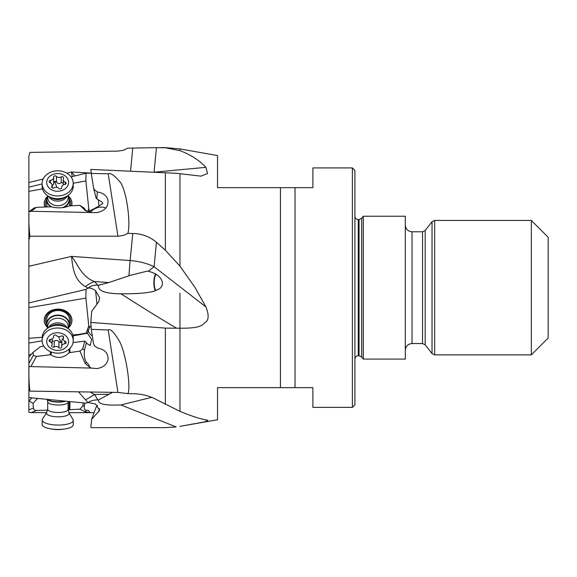 <?xml version="1.0" encoding="UTF-8"?>
<svg xmlns="http://www.w3.org/2000/svg" width="577" height="577" viewBox="0 0 577 577"><rect width="100%" height="100%" fill="white"/><g stroke="black" fill="none" stroke-linecap="round" stroke-linejoin="round"><path stroke-width="0.87" d="M179.959 328.219L179.959 411.343L156.446 399.594C149.717 395.872 141.827 393.903 132.775 393.687L127.87 393.637L117.932 392.41L108.202 329.979L91.281 329.352L90.813 322.428L165.368 328.118L179.959 328.219C201.863 328.414 202.029 324.793 205.773 322.081C208.874 319.564 208.917 314.508 205.888 306.906L195.127 287.656L179.959 266.134L165.368 250.223L156.446 242.275C149.717 236.606 141.827 233.671 132.775 233.469L127.87 233.404C131.008 222.765 126.327 189.047 119.908 181.791C114.383 175.321 110.488 172.66 108.202 173.814L91.281 173.432L90.813 169.422L176.151 173.273L200.969 176.129L207.554 173.533L205.888 167.337C199.353 160.269 190.713 154.708 179.959 150.662L165.368 147.784L156.446 147.669L127.87 148.145L123.211 150.308L117.932 151.109L29.925 152.393L28.886 156.259L28.886 409.829L33.387 408.083C33.603 409.648 34.634 410.449 36.474 410.499L47.574 410.16M28.886 211.781L34.029 208.045L36.474 207.338L31.05 211.276L28.886 211.86L28.886 229.134M42.128 183.933L28.886 187.164L28.886 184.46M36.474 410.499L31.05 412.605L28.893 412.346L28.886 409.829M31.439 354.191L28.886 355.006L28.886 343.07L42.128 340.834M28.886 287.656L28.886 237.197M78.472 391.833L87.949 402.558L86.002 403.15L28.886 397.575M28.886 389.634L29.925 391.119L117.932 392.41M108.202 329.979C110.488 328.436 114.383 332.467 119.908 342.082C126.327 355.021 131.008 388.025 127.87 393.637M91.281 329.352L93.524 343.741A10.501 8.489 -178.8 0 1 94.26 345.558L97.383 347.989C104.863 349.453 108.418 353.333 108.058 359.637C106.752 364.657 103.009 367.636 96.835 368.566L91.209 368.076L89.485 367.037C89.522 365.804 88.562 364.238 86.6 362.363C84.689 360.163 83.953 356.103 84.401 350.167L86.456 342.55L84.74 341.137L82.763 348.912L79.914 351.076L85.136 363.474L89.485 367.037M28.886 366.546L91.209 368.076M28.893 366.835C28.727 376.5 29.074 384.599 29.925 391.119M28.886 357.033L33.055 352.388L33.387 355.302L36.474 356.463L50.343 354.747L50.408 351.645M72.796 334.92L77.83 334.53L77.996 335.013L73.034 335.807M77.996 335.013L87.43 333.239L91.62 339.442L90.243 345.544L86.738 343.445L86.456 342.55M28.886 338.331L42.186 337.3M28.886 307.664L85.894 298.107L88.793 325.911L86.132 333.138L77.83 334.53M68.54 327.743A13.862 11.201 -178.8 0 0 71.952 320.596A13.862 11.201 -178.8 0 0 71.036 316.384A13.862 11.201 -178.8 0 0 55.68 309.25A13.862 11.201 -178.8 0 0 44.234 320.011A13.862 11.201 -178.8 0 0 45.15 324.224A13.862 11.201 -178.8 0 0 47.343 327.296M28.886 302.918L86.002 289.365L85.894 298.107M86.002 289.365L87.949 288.24L85.454 286.574C73.329 279.932 72.558 265.189 71.505 256.383C78.083 264.389 81.371 276.664 94.44 281.547A25.208 16.005 132.2 0 0 85.454 286.574M127.87 233.404L123.925 235.279L118.703 236.202L29.925 236.217L28.886 240.061M91.281 173.432L93.524 187.813L96.042 197.889L96.799 198.877L97.383 192.018L94.26 189.624A10.501 8.504 -1.2 0 0 93.524 187.813M31.05 211.276L96.835 212.639C105.216 210.829 108.873 206.443 107.805 199.483C106.226 195.242 102.749 192.754 97.383 192.018M28.893 211.896C28.727 221.59 29.074 229.696 29.925 236.217M73.207 183.27L85.894 180.954L88.793 208.766L87.769 211.564M28.886 191.362L42.532 188.874M71.678 205.722A13.862 11.223 -1.2 0 0 71.952 203.306A13.862 11.223 -1.2 0 0 71.036 199.483A13.862 11.223 -1.2 0 0 68.519 196.122M47.357 196.569A13.862 11.223 -1.2 0 0 44.234 203.89A13.862 11.223 -1.2 0 0 44.826 206.955M71.036 176.872L86.002 173.223L85.894 180.954M86.002 173.223L91.253 173.208M74.923 175.927L71.505 171.989L72.226 176.584M68.894 412.692L94.116 412.627M31.05 412.605L46.6 412.642M176.151 426.93L165.368 427.658L91.281 427.644L165.368 427.629L176.151 426.93L120.925 404.946C105.021 405.667 97.571 403.979 98.588 399.883L112.616 392.331M90.813 427.377L91.664 419.306L99.583 410.377L95.573 404.023L88.202 402.537C90.358 400.82 93.604 399.933 97.924 399.875L94.44 394.444A25.208 7.501 -36.8 0 1 85.454 399.782M97.578 405.451L96.042 407.369L91.664 419.306M91.209 412.779L89.485 412.512C89.522 410.903 88.562 410.139 86.6 410.225C84.689 410.435 83.953 408.913 84.401 405.653L84.805 403.027M90.178 392.007L94.44 394.444L108.779 394.264M151.679 397.344L120.925 404.946M179.959 411.343C190.713 415.829 199.353 418.671 205.888 419.868L207.922 420.424L204.705 421.874L179.959 426.36L217.522 419.76L217.522 387.643L280.444 387.643L217.522 387.643M176.151 327.938C163.103 320.329 144.697 308.955 120.925 293.801L119.244 293.816C104.394 293.404 97.506 290.548 98.588 285.247L108.779 282.564L94.44 281.547L97.924 285.189L98.588 285.247M90.813 322.428L91.664 311.407L98.725 301.713L99.662 297.761L95.573 290.714C92.645 288.558 90.185 287.699 88.202 288.139C90.358 285.947 93.604 284.959 97.924 285.189M87.264 333.398L89.507 327.664L88.793 325.911M91.015 325.543L89.507 327.664M92.313 335.98A12.6 8.532 10.2 0 1 88.101 329.972M86.528 333.585L86.132 333.138M120.925 293.801C147.012 293.917 154.16 291.565 157.528 289.726C166.335 286.336 163.183 274.695 148.289 271.291L146.832 271.233L130.07 275.395L108.779 282.564M155.242 290.721A11.345 4.703 90.2 0 1 154.917 275.489A11.345 4.703 90.2 0 1 155.653 273.743M148.289 271.291L154.066 266.718A42.013 24.696 -174.4 0 0 130.135 260.544L132.775 233.469M94.174 190.828L94.26 189.624M90.632 212.134A12.6 11.324 162.8 0 1 98.905 207.331A12.6 11.324 162.8 0 1 105.952 207.965M96.799 198.877L101.826 201.921L102.908 203.371L98.999 206.09L89.507 211.117L88.793 208.766M88.959 211.781L89.507 211.117M91.209 212.235L85.136 210.389L86.463 211.175M84.689 209.437L84.401 208.29L84.3 208.773L86.536 211.196M217.522 187.669L280.444 187.669L217.522 187.669L217.522 155.552L179.959 148.924L179.959 150.662M295.027 187.669L280.444 187.669L280.444 387.643L312.885 387.643L312.885 407.384L352.374 407.384L352.374 167.921L312.885 167.921L312.885 187.669L295.027 187.669L295.027 387.643M98.588 399.883L97.924 399.875M156.078 274.017A10.501 4.349 -89.8 0 0 154.946 276.816A10.501 4.349 -89.8 0 0 155.682 290.556M548.15 338.064L548.15 237.241L531.345 220.436L531.345 354.869L548.15 338.064M405.314 287.656L405.314 216.231L363.301 216.231L363.301 359.074L405.314 359.074L405.314 287.656M352.374 407.384L354.898 404.866L354.898 170.439L352.374 167.921M36.474 207.338L51.137 206.79C57.527 208.412 63.513 208.138 69.103 205.96L79.914 205.34L85.136 210.389M84.401 208.29L79.914 205.34M50.343 354.747L51.137 354.956C57.527 358.894 63.513 358.151 69.103 352.727L79.914 351.076M33.055 352.388L40.513 346.626L43.83 346.214M73.027 342.594L84.74 341.137M84.401 350.167L82.763 348.912M83.29 402.883L82.763 406.143L79.914 409.165L85.136 411.776L89.485 412.512M84.401 405.653L82.763 406.143M68.079 409.785L79.914 409.165M28.886 400.943L33.055 403.316L33.387 408.083M33.055 403.316L37.592 398.426M68.8 196.757A13.862 11.223 178.8 0 1 71.043 199.851A13.862 11.223 178.8 0 1 71.952 203.486M44.234 204.078A13.862 11.223 178.8 0 1 47.105 197.219M70.481 205.773A12.6 10.206 -1.2 0 0 70.704 203.876A12.6 10.206 -1.2 0 0 69.348 199.281M46.665 199.757A12.6 10.206 -1.2 0 0 45.496 204.063A12.6 10.206 -1.2 0 0 45.994 206.898M46.766 204.323A11.345 9.182 -1.2 0 0 46.766 204.482A11.345 9.182 -1.2 0 0 47.199 206.847M69.24 205.91A11.345 9.182 -1.2 0 0 69.449 204.157A11.345 9.182 -1.2 0 0 69.449 203.998L69.348 199.411A11.345 9.182 178.8 0 1 63.932 207.446M71.952 320.408A13.862 11.201 1.2 0 1 68.814 327.116M47.09 326.661A13.862 11.201 1.2 0 1 45.157 323.856A13.862 11.201 1.2 0 1 44.234 319.824M69.348 324.613A12.6 10.184 -178.8 0 0 70.704 320.026A12.6 10.184 -178.8 0 0 58.097 309.748A12.6 10.184 -178.8 0 0 45.496 319.838A12.6 10.184 -178.8 0 0 46.665 324.13M47.718 328.039A11.345 9.167 1.2 0 1 47.422 327.469A11.345 9.167 1.2 0 1 46.665 324.022A11.345 9.167 1.2 0 1 56.034 315.215A11.345 9.167 1.2 0 1 68.598 321.05A11.345 9.167 1.2 0 1 69.348 324.498L69.449 319.903A11.345 9.167 -178.8 0 0 69.449 319.745A11.345 9.167 -178.8 0 0 58.205 310.498A11.345 9.167 -178.8 0 0 46.766 319.42A11.345 9.167 -178.8 0 0 46.766 319.579M47.379 399.378A11.345 3.52 0.7 0 0 65.093 401.109M68.951 412.793L72.998 419.529A15.543 4.825 -179.3 0 1 73.265 420.445A15.543 4.825 -179.3 0 1 72.233 422.14A15.543 4.825 -179.3 0 1 54.858 424.946A15.543 4.825 -179.3 0 1 42.179 420.034A15.543 4.825 -179.3 0 1 42.467 419.133L46.687 412.505A11.338 3.52 -179.3 0 0 54.678 416.652A11.338 3.52 -179.3 0 0 68.389 414.697A11.338 3.52 -179.3 0 0 68.951 412.793L68.072 409.446L68.173 401.989A10.206 3.166 -179.3 0 1 67.495 403.107A10.206 3.166 -179.3 0 1 67.444 403.135A10.206 3.166 -179.3 0 1 56.019 404.946A10.206 3.166 -179.3 0 1 47.754 401.722L47.083 399.169M42.179 420.034L42.121 424.427A15.543 4.825 0.7 0 0 50.726 428.87A15.543 4.825 0.7 0 0 52.096 429.072A15.543 4.825 0.7 0 0 64.487 429.05A15.543 4.825 0.7 0 0 72.175 426.533A15.543 4.825 0.7 0 0 73.207 424.838L73.265 420.445M50.726 428.87L52.767 429.209A10.927 3.39 0.7 0 0 53.726 429.353A10.927 3.39 0.7 0 0 62.439 429.331L64.487 429.05M69.348 324.498A11.345 9.167 1.2 0 1 68.129 328.472M73.207 340.913L73.265 338.194A15.543 12.564 -178.8 0 0 72.233 333.47A15.543 12.564 -178.8 0 0 67.415 328.118A15.543 12.564 -178.8 0 0 48.446 327.714A15.543 12.564 -178.8 0 0 42.179 337.538L42.121 340.257A15.543 12.564 1.2 0 1 52.096 328.818A15.543 12.564 1.2 0 1 72.175 336.189A15.543 12.564 1.2 0 1 73.207 340.913A15.543 12.564 1.2 0 1 63.232 352.359A15.543 12.564 1.2 0 1 43.152 344.981A15.543 12.564 1.2 0 1 42.121 340.257M67.841 338.483A10.927 8.828 1.2 0 1 61.559 349.85A10.927 8.828 1.2 0 1 47.444 344.664A10.927 8.828 1.2 0 1 53.726 333.304A10.927 8.828 1.2 0 1 67.841 338.483M51.764 346.402A1.558 1.255 -178.8 0 0 54.137 346.986A3.397 2.741 1.2 0 1 58.904 347.628A1.558 1.255 -178.8 0 0 61.71 346.777A3.397 2.741 1.2 0 1 61.689 346.431A3.397 2.741 1.2 0 1 64.747 343.769A1.558 1.255 -178.8 0 0 65.215 341.368A3.397 2.741 1.2 0 1 63.412 339.831A3.397 2.741 1.2 0 1 63.189 338.8A3.397 2.741 1.2 0 1 63.484 337.718A1.558 1.255 -178.8 0 0 61.148 336.167A3.397 2.741 1.2 0 1 56.38 335.525A1.558 1.255 -178.8 0 0 53.574 336.377A3.397 2.741 1.2 0 1 53.596 336.723A3.397 2.741 1.2 0 1 50.538 339.384A1.558 1.255 -178.8 0 0 50.069 341.779A3.397 2.741 1.2 0 1 51.872 343.322A3.397 2.741 1.2 0 1 52.096 344.354A3.397 2.741 1.2 0 1 51.8 345.435A1.558 1.255 -178.8 0 0 51.764 346.402M58.623 336.651A17.18 3.787 -106.9 0 1 60.837 342.637L59.02 341.865C57.657 340.127 56.063 339.911 54.26 341.223L51.88 340.906M63.196 338.194L61.919 339.803L61.689 346.431M60.837 342.637L61.833 341.021M68.129 195.437A11.345 9.182 178.8 0 1 68.598 196.288A11.345 9.182 178.8 0 1 69.348 199.411M50.653 206.703A11.345 9.182 178.8 0 1 47.422 203.025A11.345 9.182 178.8 0 1 46.665 199.894A11.345 9.182 178.8 0 1 47.718 195.87M42.121 183.717L42.179 186.429A15.543 12.586 -1.2 0 0 43.21 190.713A15.543 12.586 -1.2 0 0 48.54 196.324A15.543 12.586 -1.2 0 0 67.329 195.928A15.543 12.586 -1.2 0 0 73.265 185.772L73.207 183.06A15.543 12.586 178.8 0 1 63.232 195.098A15.543 12.586 178.8 0 1 43.152 188.008A15.543 12.586 178.8 0 1 42.121 183.717A15.543 12.586 178.8 0 1 52.096 171.679A15.543 12.586 178.8 0 1 72.175 178.769A15.543 12.586 178.8 0 1 73.207 183.06M67.841 179.159A10.927 8.85 178.8 0 1 61.559 190.634A10.927 8.85 178.8 0 1 47.444 185.65A10.927 8.85 178.8 0 1 53.726 174.167A10.927 8.85 178.8 0 1 67.841 179.159M51.764 187.323A1.558 1.262 -1.2 0 0 54.137 187.871A3.397 2.748 178.8 0 1 58.904 188.448A1.558 1.262 -1.2 0 0 61.71 187.554A3.397 2.748 178.8 0 1 61.689 187.301A3.397 2.748 178.8 0 1 64.747 184.496A1.558 1.262 -1.2 0 0 65.215 182.087A3.397 2.748 178.8 0 1 63.412 180.565A3.397 2.748 178.8 0 1 63.189 179.627A3.397 2.748 178.8 0 1 63.484 178.452A1.558 1.262 -1.2 0 0 61.148 176.937A3.397 2.748 178.8 0 1 56.38 176.36A1.558 1.262 -1.2 0 0 53.574 177.247A3.397 2.748 178.8 0 1 53.596 177.507A3.397 2.748 178.8 0 1 50.538 180.312A1.558 1.262 -1.2 0 0 50.069 182.721A3.397 2.748 178.8 0 1 51.872 184.236A3.397 2.748 178.8 0 1 52.096 185.174A3.397 2.748 178.8 0 1 51.8 186.357A1.558 1.262 -1.2 0 0 51.764 187.323M52.118 185.931L53.625 184.207L53.596 177.507M56.38 176.36L56.503 182.094L54.678 181.351L53.697 182.988M56.503 182.094C57.895 183.818 59.481 184.013 61.27 182.671L63.636 182.959M165.368 404.39L165.368 328.118M36.474 356.463L31.05 366.244M28.886 363.395L33.387 355.302M128.974 275.777A16.805 0.606 94.1 0 1 130.135 260.544L71.505 256.383L28.886 266.278M165.368 250.223L165.368 172.689M108.202 173.814L117.932 236.224M91.245 173.107L71.505 171.989L66.824 173.15M43.145 179.007L28.886 182.527M130.539 171.16L132.775 148.138M179.959 332.814L179.959 293.195M86.42 333.47L86.925 333.484M95.573 290.714L96.972 304.122M205.888 306.906L154.066 266.718L156.446 242.275M179.959 174.016L179.959 266.134M98.335 199.7L98.999 206.09M205.888 167.337L154.167 172.191M156.446 147.669L154.073 172.119M99.605 408.639L98.725 411.87M434.676 354.869L432.029 353.578L432.029 221.727L434.676 220.436L434.676 354.869L531.345 354.869M432.029 221.727L425.184 230.49L425.184 344.822L432.029 353.578M422.537 231.781L412.036 231.781L412.036 343.531L422.537 343.531L422.537 231.781L425.184 230.49M363.301 216.231L361.685 218.301L361.685 357.004L363.301 359.074M359.038 219.592L358.259 219.592L358.259 355.713L359.038 355.713L359.038 219.592L361.685 218.301M89.673 212.293L90.062 212.011M89.673 368.112L90.062 367.412M85.136 363.474L86.6 362.363M69.932 348.393L69.853 352.323M69.103 352.727L69.182 349.107M51.137 354.956L51.202 351.963M69.954 401.585L69.853 409.475M85.136 411.776L86.6 410.225M89.673 412.743L90.062 412.591M31.908 397.87L29.001 401.008M69.103 409.562L69.211 401.513M47.22 399.363A11.107 3.448 0.7 0 0 55.046 401.945A11.107 3.448 0.7 0 0 65.879 401.188M47.754 401.722L47.653 409.18A10.206 3.166 0.7 0 0 55.983 412.404A10.206 3.166 0.7 0 0 67.394 410.564A10.206 3.166 0.7 0 0 68.072 409.446M47.725 327.823A11.107 8.98 1.2 0 1 47.682 327.743A11.107 8.98 1.2 0 1 47.631 327.642A11.107 8.98 1.2 0 1 53.957 316.109A11.107 8.98 1.2 0 1 68.324 321.259A11.107 8.98 1.2 0 1 68.374 321.36A11.107 8.98 1.2 0 1 68.136 328.255M68.129 328.609L68.165 326.69A10.206 8.251 -178.8 0 0 67.495 323.589A10.206 8.251 -178.8 0 0 67.444 323.495A10.206 8.251 -178.8 0 0 56.128 318.345A10.206 8.251 -178.8 0 0 47.754 326.265L47.718 328.176M48.547 327.657A10.206 8.251 1.2 0 1 58.039 322.853A10.206 8.251 1.2 0 1 67.314 328.053M60.773 342.435A11.338 9.16 -178.8 0 0 61.414 342.284M67.415 328.118L64.876 326.459A11.338 9.16 -178.8 0 0 51.05 326.171L48.446 327.714M59.02 341.865L58.904 347.628M54.137 346.986L54.26 341.223M50.069 341.779L50.12 339.464M63.484 337.718L63.506 336.723M64.747 343.769L64.804 341.195M51.966 207.013A11.107 8.994 178.8 0 1 47.682 202.815A11.107 8.994 178.8 0 1 47.631 202.715A11.107 8.994 178.8 0 1 47.725 196.086M68.136 195.653A11.107 8.994 178.8 0 1 68.324 196.021A11.107 8.994 178.8 0 1 68.374 196.115A11.107 8.994 178.8 0 1 62.352 207.662M47.718 195.805L47.754 197.666A10.206 8.266 -1.2 0 0 48.432 200.479A10.206 8.266 -1.2 0 0 48.475 200.572A10.206 8.266 -1.2 0 0 59.965 205.535A10.206 8.266 -1.2 0 0 68.165 197.233L68.129 195.372M67.285 195.949A10.206 8.266 178.8 0 1 58.039 201.106A10.206 8.266 178.8 0 1 48.583 196.346M48.54 196.324L51.115 197.832A11.338 9.174 -1.2 0 0 64.819 197.543L67.329 195.928M55.637 181.387A11.338 9.174 -1.2 0 0 54.079 181.741M51.8 186.357L51.822 187.431M50.538 180.312L50.596 182.952M61.148 176.937L61.27 182.671M65.215 182.087L65.266 184.373M54.678 181.351A17.18 3.455 -107.6 0 0 56.979 187.402M179.959 148.924L165.368 147.647L158.956 147.647M434.676 220.436L531.345 220.436M422.537 343.531L425.184 344.822M412.036 231.781C407.953 231.377 405.71 229.141 405.314 225.059M412.036 343.531C407.953 343.928 405.71 346.164 405.314 350.253M359.038 355.713L361.685 357.004M358.259 355.713C356.233 355.894 355.115 357.012 354.898 359.074M358.259 219.592C356.233 219.411 355.115 218.294 354.898 216.231M68.173 401.989L68.209 401.412M47.653 409.18L46.687 412.505M46.665 324.022L46.766 319.42M52.211 338.879L52.096 344.354M53.611 335.929L53.596 336.723M63.239 336.369L63.189 338.8M46.665 199.894L46.766 204.482M52.154 187.792L52.096 185.174M63.297 184.9L63.189 179.627M61.703 187.878L61.689 187.301"/></g></svg>
